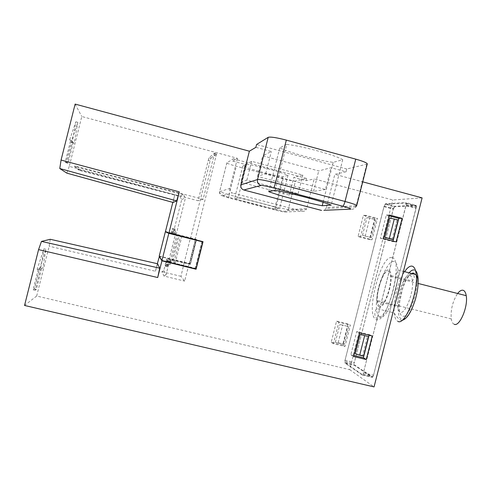 <?xml version="1.0" encoding="UTF-8"?>
<svg xmlns="http://www.w3.org/2000/svg" width="491" height="491" viewBox="0 0 491 491"><rect width="100%" height="100%" fill="white"/><g stroke="black" fill="none" stroke-linecap="round" stroke-linejoin="round"><path stroke-width="0.37" stroke-dasharray="2.46 1.84" d="M388.271 271.198C389.559 271.523 390.333 273.272 390.578 276.445C391.64 287.143 383.618 308.133 379.5 305.721C378.315 305.23 377.61 303.487 377.395 300.492C376.407 290.101 383.913 269.676 388.271 271.198M379.212 306.967C377.947 306.433 377.198 304.567 376.959 301.364C375.903 290.23 383.937 268.368 388.614 269.97C389.995 270.308 390.824 272.186 391.094 275.598C392.235 287.075 383.612 309.582 379.212 306.967M369.097 335.255L369.275 334.543L356.73 331.499L350.826 354.76L353.808 355.472M363.579 356.098L362.622 355.515L367.532 336.169M362.622 355.515L355.232 353.759M389.271 215.837L386.3 215.046L380.384 238.356L392.886 241.615L393.015 241.093M392.131 239.35L397.053 219.968L389.707 218.022M179.105 235.649L176.57 235.011M179.147 235.471L178.049 235.029L171.856 259.561L184.199 262.611L190.244 238.657M195.295 239.933L184.628 281.091L180.97 276.335L184.193 262.605L190.287 264.115L196.455 239.669L178.049 235.029M196.455 239.669L166.762 232.114M172.347 233.741L173.298 229.966L174.962 230.389L175.907 231.967L175.269 234.477L171.905 233.55L172.844 229.825L174.483 230.242L175.416 231.795L174.79 234.281L171.905 233.55M175.269 234.477L174.79 234.281M195.964 268.927L195.197 268.276L175.103 263.317L174.041 262.09L170.113 261.12L169.002 259.708L172.795 260.647L171.856 259.561M159.237 256.057L189.661 263.587L195.762 239.424M190.287 264.115L189.661 263.587M167.216 260.537L166.222 264.465L167.94 264.888L169.585 263.906L170.248 261.286L167.216 260.537L167.621 261.095L166.621 265.079L168.364 265.502L170.027 264.508L170.696 261.856L167.621 261.095M170.248 261.286L170.696 261.856M174.041 262.09L180.614 236.054M175.103 263.317L181.854 236.545M367.231 164.074L346.756 169.002L346.045 171.801L330.989 167.719L318.72 170.917L262.734 155.794L271.327 151.529L255.854 147.331M346.045 171.801L334.837 174.299L362.726 181.836M422.1 197.885L392.782 199.997L314.179 178.896L306.648 208.607L288.217 209.675L295.459 181.062C293.643 181.173 289.555 180.406 283.203 178.767L236.318 166.246C230.727 164.718 227.579 163.595 226.86 162.883L233.348 158.783L232.765 161.085L245.304 164.442L251.631 161.3L302.843 175.06L293.784 177.423L306.053 180.706L314.179 178.896M232.765 161.085L237.448 158.298L81.782 116.508L69.243 166.4L174.747 194.706L172.814 202.378M75.129 104.092L81.782 116.508M374.793 218.372L369.428 239.498L358.025 236.533L363.401 215.359L374.793 218.372L377.505 218.372L372.08 239.737L360.554 236.736L365.985 215.328L377.505 218.372M347.996 323.931L342.644 345.02L331.192 342.282L336.556 321.145L347.996 323.931L350.402 325.128L344.989 346.462L333.407 343.688L338.833 322.317L350.402 325.128M24.55 305.457L36.678 296.024L349.696 369.643L392.782 199.997M36.678 296.024L49.186 246.237L50.26 239.283M157.347 263.704L155.444 271.247L49.186 246.237M165.461 231.531L195.983 239.221L189.759 263.863L159.422 256.363M226.91 162.748L219.587 191.723L229.831 188.434L237.448 158.298M229.831 188.434C229.5 190.68 230.389 192.196 232.513 192.988L221.981 195.78L228.64 197.904L275.752 210.197L284.283 212.038L302.247 211.259L232.513 192.988M302.247 211.259C303.966 211.596 305.31 211.02 306.28 209.534L306.648 208.607M210.983 158.114L216.629 153.542L214.641 153.008L209.135 157.617L210.983 158.114L210.142 160.747L208.307 160.256L198.088 200.733L79.29 169.929L79.198 170.309L179.859 196.406L181.713 199.512L173.127 233.55L190.655 237.969L210.142 160.747M190.287 238.473L190.655 237.969M173.127 233.55L174.52 228.929L175.134 229.094L173.924 233.882L195.344 239.743M195.111 239.571L216.629 153.542M171.279 233.121L171.844 233.36L173.053 228.567L172.47 228.407L171.279 233.121L173.329 233.636M173.924 233.882L171.844 233.36M203.035 241.682L195.363 239.663M190.434 237.89L195.983 239.221M188.262 266.693L169.131 261.82L167.861 266.865L167.333 266.054L168.585 261.089L166.424 260.561L165.172 265.521L165.663 266.325L166.934 261.273L166.424 260.561M168.585 261.089L166.78 258.702L184.328 263.035M196.676 239.467L190.385 264.397L184.131 262.851M190.385 264.397L189.759 263.863M188.489 266.901L195.602 268.835M169.131 261.82L166.934 261.273M214.641 153.008L203.151 199.278L74.644 165.983L79.29 169.929M176.134 234.79L185.426 197.959L183.419 194.596L179.859 196.406M79.198 170.309L74.54 166.388L183.419 194.596M74.54 166.388L74.644 165.983M155.444 271.247L157.629 263.771M173.09 202.458L174.747 194.706M69.243 166.4L66.874 173.157M72.146 142.912L71.305 141.93L66.07 162.76L65.205 162.079L70.501 140.985L69.624 139.947L75.847 121.799L72.146 142.912L74.116 143.433L73.3 142.451L71.305 141.93M40.845 267.497L39.599 268.135L34.376 288.929L33.118 289.794L38.408 268.749L37.095 269.418L43.938 248.82L40.845 267.497L42.827 267.969L41.606 268.62L39.599 268.135M166.78 258.702L163.798 270.529L161.889 271.676L163.976 276.04L184.628 281.091M180.97 276.335L161.889 271.676M163.798 270.529L166.044 274.8L169.272 262.004M166.044 274.8L163.976 276.04M366.74 164.301L356.227 205.741L326.429 207.466L334.837 174.299M326.429 207.466L326.012 208.503L323.864 210.32M181.713 199.512L185.426 197.959M202.102 241.664L195.301 268.583M203.151 199.278L198.088 200.733M406.137 205.109L416.196 207.81L373.191 376.517L415.938 208.331L405.885 205.631L406.106 203.82L405.726 203.096L385.325 204.262L384.03 206.674L344.768 361.315L354.103 363.524L393.359 208.675L384.085 206.202L385.374 203.79L405.977 202.574L406.364 203.299L406.137 205.109L363.07 374.142L405.885 205.631M416.196 207.81L416.411 205.999L416.012 205.269L405.977 202.574M385.374 203.79L394.678 206.275L416.012 205.269M394.678 206.275L393.359 208.675M384.03 206.674L393.309 209.148L354.103 363.524M393.309 209.148L394.629 206.748L385.325 204.262M405.726 203.096L415.754 205.79L394.629 206.748M415.754 205.79L416.153 206.521L415.938 208.331M349.696 369.643L374.05 386.908M354.079 364.653L372.749 377.192L372.276 377.327L354.306 365.224L354.079 364.653L344.731 362.444L362.634 374.823L372.749 377.192M172.795 260.647L179.098 235.668M195.197 268.276L201.936 241.603M208.307 160.256L209.135 157.617M233.348 158.783L306.623 178.436L295.459 181.062M306.623 178.436L306.053 180.706M238.098 197.824L234.581 198.536C242.468 201.292 263.317 206.729 274.635 208.994L279.545 208.657C272.376 206.024 249.422 200.015 238.098 197.824L246.599 164.172L242.793 166.05C250.539 169.358 271.363 174.919 282.791 176.742L287.996 175.256C280.975 172.028 258.057 165.878 246.599 164.172M240.811 182.216L246.881 180.111L298.129 193.693L289.328 195.044L240.811 182.216L245.304 164.442M289.328 195.044L293.784 177.423M298.129 193.693L302.843 175.06M246.881 180.111L251.631 161.3M325.465 189.508L313.546 191.33L257.517 176.422L265.76 173.562L325.465 189.508L330.989 167.719M265.76 173.562L271.327 151.529M346.756 169.002L256.578 144.483M286.793 144.372L279.784 147.822C289.402 152.707 316.934 160.183 333.205 162.374L342.724 159.661C334.537 154.892 303.235 146.306 286.793 144.372L275.169 190.299M257.517 176.422L262.734 155.794M313.546 191.33L318.72 170.917M175.134 229.094L173.053 228.567M174.52 228.929L172.47 228.407M167.333 266.054L165.172 265.521M167.861 266.865L165.663 266.325M170.113 261.12L176.686 235.06M169.002 259.708L175.355 234.514M279.784 147.822L268.706 191.613M333.205 162.374L323.096 202.267M342.724 159.661L331.204 205.121M287.996 175.256L279.545 208.657M282.791 176.742L274.635 208.994M242.793 166.05L234.581 198.536M167.94 264.888L168.364 265.502M169.585 263.906L170.027 264.508M166.222 264.465L166.621 265.079M174.962 230.389L174.483 230.242M175.907 231.967L175.416 231.795M173.298 229.966L172.844 229.825M386.3 215.046L389.48 215.003M392.886 241.615L396.139 241.91M380.384 238.356L383.483 238.608M398.158 219.974L397.053 219.968M350.826 354.76L353.545 356.491M356.73 331.499L359.529 332.935M369.275 334.543L372.227 336.01M338.833 322.317L336.556 321.145M333.407 343.688L331.192 342.282M344.989 346.462L342.644 345.02M344.283 344.406L343.362 343.847L335.371 342.27L344.283 344.406L348.794 326.625L339.889 324.465L348.794 326.625M335.371 342.27L339.889 324.465M343.362 343.847L347.855 326.153M338.182 342.608L342.675 324.889M365.985 215.328L363.401 215.359M360.554 236.736L358.025 236.533M372.08 239.737L369.428 239.498M371.38 237.656L362.505 235.342L371.38 237.656L375.903 219.845L367.035 217.507L375.903 219.845M362.505 235.342L367.035 217.507M370.343 237.57L374.848 219.839M365.181 236.226L369.686 218.483M344.768 361.315L384.085 206.202M363.07 374.142L373.191 376.517M41.606 268.62L36.383 289.402L35.149 290.273L40.44 269.234L39.157 269.915L45.951 249.311L42.827 267.969M45.951 249.311L43.938 248.82M39.157 269.915L37.095 269.418M40.44 269.234L38.408 268.749M35.149 290.273L33.118 289.794M36.383 289.402L34.376 288.929M73.3 142.451L68.071 163.282L67.23 162.601L72.527 141.518L71.668 140.487L77.854 122.333L74.116 143.433M77.854 122.333L75.847 121.799M71.668 140.487L69.624 139.947M72.527 141.518L70.501 140.985M67.23 162.601L65.205 162.079M68.071 163.282L66.07 162.76M362.634 374.823L362.18 374.958L344.946 363.015L344.731 362.444M454.267 324.287C452.733 323.71 451.726 321.912 451.235 318.892C450.542 309.698 452.677 301.235 457.643 293.495M414.152 269.952L415.546 270.67M418.093 282.675C417.767 299.357 407.235 322.256 401.669 319.058C394.181 317.137 399.821 282.81 409.083 272.824M411.372 273.413C402.651 277.17 394.838 314.154 402.448 315.989C409.592 320.126 421.376 281.92 415.196 274.389M409.635 275.334C411.133 275.703 412.059 277.599 412.415 281.024C413.87 292.532 405.05 314.897 400.269 312.184C398.895 311.632 398.048 309.747 397.735 306.531C396.378 295.373 404.578 273.64 409.635 275.334M379.85 316.947C377.966 316.075 376.849 313.276 376.493 308.544C374.878 291.955 386.742 259.438 393.942 261.482C396.09 261.924 397.379 264.741 397.82 269.946C399.625 287.315 386.423 321.28 379.85 316.947M391.75 257.634C380.543 254.811 365.046 315.842 376.081 319.291C387.031 326.024 404.424 257.603 391.75 257.634M214.211 155.469L216.206 156.003M283.203 178.767L276.034 207.085L229.101 194.81L236.318 166.246M344.97 360.247L354.299 362.456M363.512 372.853L373.639 375.234M344.946 363.015L354.306 365.224M362.18 374.958L372.276 377.327M228.64 197.904L229.101 194.81L219.587 191.723C219.293 193.724 220.091 195.074 221.981 195.78M284.283 212.038L286.609 211.756L288.217 209.675L276.034 207.085L275.604 209.528L228.603 197.259C222.785 195.725 219.772 193.908 219.557 191.809L226.86 162.883M356.712 205.625L356.227 205.741L355.748 206.938C354.502 208.859 352.784 209.596 350.58 209.16M275.752 210.197L275.604 209.528C280.343 210.326 282.73 212.327 287.879 210.504L306.28 209.534M404.627 271.689C398.164 281.104 393.015 301.499 394.212 312.933C394.672 317.671 395.912 320.494 397.925 321.396M418.093 283.442L390.578 276.445M402.061 320.316L401.098 320.242C398.422 318.874 396.127 316.437 394.212 312.933L376.493 308.544L375.247 311.226C374.406 314.062 374.86 316.376 376.609 318.162C383.919 318.536 390.4 303.303 394.494 284.479L396.169 274.309L397.82 269.946L403.418 271.376M391.094 275.598L412.415 281.024L413.993 278.422C414.656 277.237 414.269 275.813 412.839 274.15C409.347 274.033 405.854 279.084 402.362 289.309L399.134 304.242L397.735 306.531L376.959 301.364M416.411 205.999L406.364 203.299M406.106 203.82L416.153 206.521M216.611 154.18L214.616 153.646M355.748 206.938L326.012 208.503M451.235 318.892L377.395 300.492"/><path stroke-width="0.74" d="M457.643 293.495C459.533 291.034 461.301 289.948 462.939 290.242C464.59 290.66 465.689 292.47 466.223 295.68C468.31 306.488 459.644 326.988 454.267 324.287M353.808 355.472L363.383 357.749L369.097 335.255M364.629 335.734L359.694 355.171L355.232 353.759L360.155 334.383L368.514 336.673L360.155 334.383M393.015 241.093L398.79 218.36L389.271 215.837M392.131 239.35L384.778 237.435L389.707 218.022L398.158 219.974L393.217 239.442L392.131 239.35M166.762 232.114L165.363 231.764L159.237 256.057L161.95 260.537L195.964 268.927L202.789 241.903L176.57 235.011M202.789 241.903L168.812 233.348L165.363 231.764M362.726 181.836L422.1 197.885L374.05 386.908L24.55 305.457L38.574 249.618L41.471 241.412L50.26 239.283L157.629 263.771L159.698 268.19L157.709 277.532L38.574 249.618M172.814 202.378L165.461 231.531L168.922 233.084L179.313 191.871L176.668 200.899L173.09 202.458L66.874 173.157L59.773 168.536L61.068 160.066L75.129 104.092L249.373 151.197L240.854 184.886L257.53 179.528L268.203 137.327C270.609 136.67 276.648 137.603 286.321 140.113L355.754 159.145C362.788 161.14 366.636 162.693 367.293 163.816L367.231 164.074M268.203 137.327L256.578 144.483L255.854 147.331L249.373 151.197M159.422 256.363L157.347 263.704M168.812 233.348L161.95 260.537M168.922 233.084L203.035 241.682L196.075 269.24L161.926 260.819L157.709 277.532M159.213 256.308L161.926 260.819M195.602 268.835L196.075 269.24M41.471 241.412L159.698 268.19M359.529 332.935L353.545 356.491L366.255 359.516L372.227 336.01L359.529 332.935M402.123 218.36L389.48 215.003L383.483 238.608L396.139 241.91L402.123 218.36L398.79 218.36M323.864 210.32L350.58 209.16C351.599 208.921 348.972 207.945 342.7 206.232L273.512 187.906C266.779 186.181 262.605 185.359 260.979 185.445L243.843 189.986L321.531 210.418M243.843 189.986C241.474 189.103 240.48 187.402 240.854 184.886M61.068 160.066L179.313 191.871M59.773 168.536L176.668 200.899M322.219 205.735L331.204 205.121C322.734 201.457 291.378 193.141 275.169 190.299L268.706 191.613C278.575 195.492 306.151 202.752 322.219 205.735L323.096 202.267M384.778 237.435L389.345 238.43L394.298 218.955M389.345 238.43L393.217 239.442M363.383 357.749L366.255 359.516M359.694 355.171L363.579 356.098L368.514 336.673M397.925 321.396C404.995 325.84 418.461 292.077 416.245 274.659C415.693 269.442 414.269 266.595 411.98 266.122C409.77 265.846 407.315 267.699 404.627 271.689M415.546 270.67C417.424 272.499 418.271 276.501 418.093 282.675M415.196 274.389L413.373 273.021L411.372 273.413M286.321 140.113L275.476 182.977L345.02 201.463L355.754 159.145M342.7 206.232C343.454 205.907 344.228 204.324 345.02 201.463C352.072 203.378 355.975 204.716 356.724 205.49L356.712 205.625M260.979 185.445C258.241 184.413 257.094 182.443 257.53 179.528C259.819 179.344 265.803 180.492 275.476 182.977C274.702 185.874 274.046 187.519 273.512 187.906M409.083 272.824C410.942 270.67 412.63 269.712 414.152 269.952M466.223 295.68L418.093 283.442M403.418 271.376L416.245 274.659C418.627 279.385 419.001 285.455 415.515 298.994C411.397 312.116 406.91 319.224 402.061 320.316M355.748 206.938L356.724 205.49L367.293 163.816"/></g></svg>
